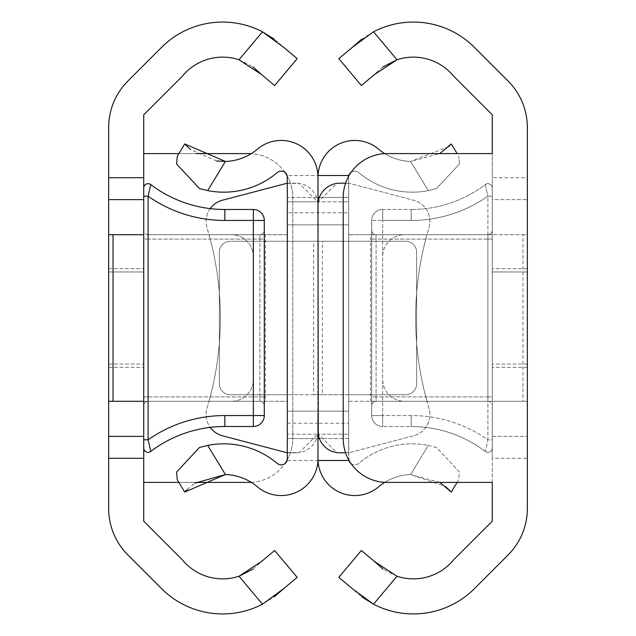 <?xml version="1.0" encoding="UTF-8"?>
<svg xmlns="http://www.w3.org/2000/svg" width="636" height="636" viewBox="0 0 636 636"><rect width="100%" height="100%" fill="white"/><g stroke="black" fill="none" stroke-linecap="round" stroke-linejoin="round"><path stroke-width="0.48" stroke-dasharray="3.18 2.39" d="M108.653 401.3L143.728 401.3L143.728 196.198L143.728 447.943L143.728 436.375L108.653 436.375M108.653 199.625L143.728 199.625M143.728 318L143.728 367.322L143.728 318M108.653 318L108.653 367.322L108.653 271.97L143.728 271.97L108.653 271.97L143.728 271.97L108.653 271.97L108.653 367.322L108.653 268.678L108.653 318M262.477 604.2L239.009 576.232A52.176 52.176 0 0 1 182.278 559.744L143.728 521.194L143.728 114.806L182.278 76.256A52.176 52.176 0 0 1 239.009 59.768L262.477 31.8A86.369 86.369 0 0 0 161.568 47.366L127.916 81.018A65.762 65.762 0 0 0 108.653 127.518L108.653 508.482A65.762 65.762 0 0 0 127.916 554.982L161.568 588.634A86.369 86.369 0 0 0 262.477 604.2L274.259 596.814M261.539 74.539L274.633 85.526L297.171 58.655L274.291 39.209M239.009 59.768L252.953 66.844M283.712 588.634L297.171 577.345L274.633 550.474L252.953 569.156M143.728 153.594L248.946 153.594A43.844 43.844 0 0 1 292.791 197.43L292.791 438.57A43.844 43.844 0 0 1 248.946 482.406L143.728 482.406M196.15 482.406L178.867 482.406M287.186 175.989A43.844 43.844 0 0 1 292.791 197.43L292.791 438.57A43.844 43.844 0 0 1 287.186 460.011M178.867 153.594L196.15 153.594M251.236 482.35A43.844 43.844 0 0 0 284.912 463.644M284.912 172.356A43.844 43.844 0 0 0 251.236 153.65M108.653 271.97L143.728 271.97L108.653 271.97M108.653 364.031L143.728 364.031L108.653 364.031M108.653 234.7L143.728 234.7M143.728 401.3L231.409 401.3A21.918 21.918 0 0 0 253.335 379.382L253.335 256.618A21.918 21.918 0 0 0 231.409 234.7A21.918 21.918 0 0 1 253.335 256.618L253.335 379.382A21.918 21.918 0 0 1 231.409 401.3L143.728 401.3M143.728 396.92L143.728 230.319L143.728 405.681L143.728 396.92L259.909 396.92L259.909 239.08L148.109 239.08L148.109 396.92L148.109 239.08L259.909 239.08L259.909 396.92L148.109 396.92L148.109 401.3L259.909 401.3L148.109 401.3L148.109 396.92L143.728 396.92M143.728 196.198L143.728 188.057L143.728 196.198L148.109 196.198L150.764 184.567A122.525 122.525 0 0 0 224.834 209.49A122.525 122.525 0 0 1 150.764 184.567A4.38 4.38 0 0 0 143.728 188.057A4.38 4.38 0 0 1 150.764 184.567M143.728 439.802L148.109 439.802L150.764 451.433A122.525 122.525 0 0 1 224.834 426.51L253.335 426.51L253.335 415.547L264.29 415.547L264.29 220.454A10.963 10.963 0 0 0 253.335 209.49L224.834 209.49L224.834 220.454L253.335 220.454L253.335 415.547L224.834 415.547A133.481 133.481 0 0 0 148.109 439.802L148.109 196.198A133.481 133.481 0 0 0 224.834 220.454M264.29 396.92L264.29 230.319L264.29 396.92L259.909 396.92L259.909 401.3A4.38 4.38 0 0 1 264.29 405.681A4.38 4.38 0 0 0 259.909 401.3L259.909 396.92L264.29 396.92M259.909 234.7L148.109 234.7L259.909 234.7A4.38 4.38 0 0 0 264.29 230.319A4.38 4.38 0 0 1 259.909 234.7L259.909 239.08L259.909 234.7A4.38 4.38 0 0 0 264.29 230.319A4.38 4.38 0 0 1 259.909 234.7M150.764 451.433A4.38 4.38 0 0 1 143.728 447.943A4.38 4.38 0 0 0 150.764 451.433A122.525 122.525 0 0 1 224.834 426.51L224.834 415.547M143.728 405.681A4.38 4.38 0 0 1 148.109 401.3A4.38 4.38 0 0 0 143.728 405.681A4.38 4.38 0 0 1 148.109 401.3M148.109 234.7A4.38 4.38 0 0 1 143.728 230.319A4.38 4.38 0 0 0 148.109 234.7L148.109 239.08L148.109 234.7A4.38 4.38 0 0 1 143.728 230.319M287.313 224.834L318 224.834L318 411.166L318 224.834L318 411.166L318 224.834L318 411.166L318 224.834L318 411.166L318 224.834L287.313 224.834L287.313 411.166L287.313 224.834L287.313 411.166L287.313 224.834L318 224.834L287.313 224.834M439.85 482.406L410.602 474.543A52.176 52.176 0 0 0 378.563 486.858A36.801 36.801 0 0 1 318 458.763L318 394.725L287.313 394.725L287.313 197.43L318 197.43L287.313 197.43L287.313 177.206M287.313 458.795L287.313 438.57L318 438.57L287.313 438.57L287.313 394.725L230.319 394.725A10.963 10.963 0 0 1 219.356 383.762L219.356 252.238A10.963 10.963 0 0 1 230.319 241.275L313.62 241.275L313.62 394.725L230.319 394.725A10.963 10.963 0 0 1 219.356 383.762L219.356 252.238A10.963 10.963 0 0 1 230.319 241.275L318 241.275L318 177.237A36.801 36.801 0 0 1 378.563 149.142A52.176 52.176 0 0 0 410.602 161.457L439.85 153.594M207.678 445.399L225.398 474.543A52.176 52.176 0 0 1 257.437 486.858A36.801 36.801 0 0 0 317.96 460.488L287.075 460.488A6.098 6.098 0 0 1 277.28 463.445A82.863 82.863 0 0 0 207.678 445.399L199.489 447.458L176.609 471.992L177.293 479.814L184.726 492.049M317.96 175.512L317.96 175.512A36.801 36.801 0 0 0 257.437 149.142A52.176 52.176 0 0 1 225.398 161.457L207.678 190.601A82.863 82.863 0 0 0 277.28 172.555A6.098 6.098 0 0 1 287.075 175.512L317.96 175.512M313.62 394.725L318 394.725L318 241.275L313.62 241.275M318 177.237L318 458.763L318 197.43L348.687 197.43L319.383 197.43M187.199 489.45L195.029 483.129M201.095 189.019L207.678 190.601M184.726 143.951L177.293 156.186L176.609 164.009L199.489 188.542M216.534 160.98L190.41 149.452M287.313 411.166L318 411.166L287.313 411.166M210.198 208.616A21.918 21.918 0 0 0 207.01 227.775A311.171 311.171 0 0 1 207.01 408.225A21.918 21.918 0 0 0 222.425 435.779L287.313 452.816L287.313 183.184L222.425 200.221A21.918 21.918 0 0 0 207.01 227.775A311.171 311.171 0 0 1 207.01 408.225A21.918 21.918 0 0 0 210.198 427.384M287.313 452.816L296.082 452.816A21.918 21.918 0 0 0 299.174 452.594L317.754 434.181L287.313 434.181L317.754 434.181L318 205.11L318 212.782L287.313 212.782L287.313 183.184L296.082 183.184A21.918 21.918 0 0 1 318 205.11L318 430.89A21.918 21.918 0 0 1 296.082 452.816L287.313 452.816L287.313 401.3L209.021 401.3A311.171 311.171 0 0 0 209.021 234.7A311.171 311.171 0 0 1 209.021 401.3L287.313 401.3L287.313 234.7L265.387 234.7L265.387 401.3M287.313 212.782L287.313 234.7L209.021 234.7L265.387 234.7M318 205.11L317.754 201.819L287.313 201.819L317.754 201.819L299.174 183.406A21.918 21.918 0 0 0 296.082 183.184L287.313 183.184M348.687 224.834L318 224.834L348.687 224.834L348.687 411.166L348.687 224.834L348.687 411.166L348.687 224.834L318 224.834L348.687 224.834M318 416.644L318 394.725L348.687 394.725L348.687 177.206L348.687 458.795A6.098 6.098 0 0 0 358.72 463.445A82.863 82.863 0 0 1 428.322 445.399L436.511 447.458L459.391 471.992L458.707 479.814L457.133 482.406M348.925 460.488L348.687 438.57L319.383 438.57L348.687 438.57L348.687 394.725L405.681 394.725A10.963 10.963 0 0 0 416.644 383.762L416.644 252.238A10.963 10.963 0 0 0 405.681 241.275L322.38 241.275L322.38 394.725L405.681 394.725A10.963 10.963 0 0 0 416.644 383.762L416.644 252.238A10.963 10.963 0 0 0 405.681 241.275L318 241.275L318 219.356M351.088 463.644A6.098 6.098 0 0 0 358.72 463.445A82.863 82.863 0 0 1 428.322 445.399L410.602 474.543A52.176 52.176 0 0 0 384.764 482.35M322.38 394.725L318 394.725L318 241.275L322.38 241.275M451.274 492.049L458.707 479.814L459.391 471.992L436.511 447.458L428.322 445.399L410.602 474.543L445.59 486.548M384.764 153.65A52.176 52.176 0 0 0 410.602 161.457L428.322 190.601L436.511 188.542L428.322 190.601A82.863 82.863 0 0 1 358.72 172.555A6.098 6.098 0 0 0 348.687 177.206L348.925 175.512M448.801 146.55L410.602 161.457L428.322 190.601A82.863 82.863 0 0 1 358.72 172.555A6.098 6.098 0 0 0 351.088 172.356M436.511 188.542L459.391 164.009L436.511 188.542M459.391 164.009L458.707 156.186L459.391 164.009M457.133 153.594L451.274 143.951M348.687 411.166L318 411.166L348.687 411.166M287.313 423.218L318 423.218L318 212.782L348.687 212.782L348.687 183.184L413.575 200.221A21.918 21.918 0 0 1 428.99 227.775A311.171 311.171 0 0 0 428.99 408.225A21.918 21.918 0 0 1 413.575 435.779L348.687 452.816L348.687 183.184L413.575 200.221A21.918 21.918 0 0 1 428.99 227.775A311.171 311.171 0 0 0 428.99 408.225A21.918 21.918 0 0 1 413.575 435.779L348.687 452.816L348.687 423.218L318 423.218L318 430.89M348.687 423.218L348.687 401.3L426.979 401.3A311.171 311.171 0 0 1 426.979 234.7A311.171 311.171 0 0 0 426.979 401.3L348.687 401.3L348.687 234.7L370.613 234.7L370.613 401.3M348.687 212.782L348.687 234.7L426.979 234.7L370.613 234.7M345.587 183.184L339.918 183.184A21.918 21.918 0 0 0 336.826 183.406L318.246 201.819L348.687 201.819L318.246 201.819M345.587 452.816L339.918 452.816A21.918 21.918 0 0 1 336.826 452.594L318.246 434.181L348.687 434.181L318.246 434.181M527.347 458.294L527.347 508.482A65.762 65.762 0 0 1 508.085 554.982L474.432 588.634A86.369 86.369 0 0 1 373.523 604.2L396.991 576.232A52.176 52.176 0 0 0 453.722 559.744L492.272 521.194L492.272 458.294L527.347 458.294L527.347 401.3L492.272 401.3L492.272 199.625L527.347 199.625L492.272 199.625L492.272 114.806L453.722 76.256A52.176 52.176 0 0 0 396.991 59.768L373.523 31.8A86.369 86.369 0 0 1 474.432 47.366L508.085 81.018A65.762 65.762 0 0 1 527.347 127.518L527.347 177.706L492.272 177.706M492.272 458.294L492.272 436.375L527.347 436.375L492.272 436.375L492.272 401.3L404.591 401.3A21.918 21.918 0 0 1 382.665 379.382L382.665 256.618A21.918 21.918 0 0 1 404.591 234.7L522.959 234.7L522.959 401.3L404.591 401.3A21.918 21.918 0 0 1 382.665 379.382L382.665 256.618A21.918 21.918 0 0 1 404.591 234.7L527.347 234.7L527.347 177.706M492.272 318L492.272 367.322L492.272 318M527.347 318L527.347 367.322L527.347 271.97L492.272 271.97L527.347 271.97L492.272 271.97L527.347 271.97L527.347 367.322L527.347 268.678L527.347 318M373.523 31.8L361.741 39.186M352.288 47.366L338.829 58.655L361.367 85.526L383.047 66.844M492.272 482.406L492.272 153.594L387.054 153.594A43.844 43.844 0 0 0 343.209 197.43L343.209 438.57A43.844 43.844 0 0 0 387.054 482.406L492.272 482.406M396.991 576.232L383.047 569.156M374.461 561.461L361.367 550.474L338.829 577.345L361.709 596.791M522.959 401.3L527.347 401.3L527.347 234.7L522.959 234.7M527.347 271.97L492.272 271.97L527.347 271.97M527.347 364.031L492.272 364.031L527.347 364.031M492.272 239.08L492.272 405.681L492.272 230.319L492.272 239.08L376.091 239.08L376.091 396.92L487.892 396.92L487.892 239.08L487.892 396.92L376.091 396.92L376.091 239.08L487.892 239.08L487.892 234.7L376.091 234.7L487.892 234.7L487.892 239.08L492.272 239.08M492.272 439.802L492.272 188.057L492.272 447.943L492.272 439.802L487.892 439.802L485.236 451.433A122.525 122.525 0 0 0 411.166 426.51L382.665 426.51L411.166 426.51A122.525 122.525 0 0 1 485.236 451.433L487.892 439.802L492.272 439.802M371.71 239.08L371.71 405.681L371.71 239.08L376.091 239.08L376.091 234.7A4.38 4.38 0 0 1 371.71 230.319A4.38 4.38 0 0 0 376.091 234.7L376.091 239.08L371.71 239.08M371.71 220.454L371.71 415.547L371.71 220.454A10.963 10.963 0 0 1 382.665 209.49L411.166 209.49L382.665 209.49L382.665 220.454L411.166 220.454A133.481 133.481 0 0 0 487.892 196.198L485.236 184.567A122.525 122.525 0 0 1 411.166 209.49A122.525 122.525 0 0 0 485.236 184.567L487.892 196.198L492.272 196.198L487.892 196.198L487.892 439.802A133.481 133.481 0 0 0 411.166 415.547L382.665 415.547L382.665 220.454L382.665 415.547L411.166 415.547A133.481 133.481 0 0 1 487.892 439.802L487.892 196.198A133.481 133.481 0 0 1 411.166 220.454L382.665 220.454L382.665 209.49A10.963 10.963 0 0 0 371.71 220.454L382.665 220.454L371.71 220.454A10.963 10.963 0 0 1 382.665 209.49M376.091 401.3L487.892 401.3L376.091 401.3A4.38 4.38 0 0 0 371.71 405.681A4.38 4.38 0 0 1 376.091 401.3L376.091 396.92L376.091 401.3A4.38 4.38 0 0 0 371.71 405.681A4.38 4.38 0 0 1 376.091 401.3M382.665 426.51A10.963 10.963 0 0 1 371.71 415.547L382.665 415.547L382.665 426.51A10.963 10.963 0 0 1 371.71 415.547A10.963 10.963 0 0 0 382.665 426.51L382.665 415.547L371.71 415.547M492.272 447.943A4.38 4.38 0 0 1 485.236 451.433A122.525 122.525 0 0 0 411.166 426.51A122.525 122.525 0 0 1 485.236 451.433A4.38 4.38 0 0 0 492.272 447.943A4.38 4.38 0 0 1 485.236 451.433M487.892 183.669A4.38 4.38 0 0 1 492.272 188.057A4.38 4.38 0 0 0 487.892 183.669A4.38 4.38 0 0 1 492.272 188.057A4.38 4.38 0 0 0 485.236 184.567A4.38 4.38 0 0 1 487.892 183.669A4.38 4.38 0 0 0 485.236 184.567A122.525 122.525 0 0 1 411.166 209.49A122.525 122.525 0 0 0 485.236 184.567M492.272 230.319A4.38 4.38 0 0 1 487.892 234.7A4.38 4.38 0 0 0 492.272 230.319A4.38 4.38 0 0 1 487.892 234.7M487.892 401.3A4.38 4.38 0 0 1 492.272 405.681A4.38 4.38 0 0 0 487.892 401.3L487.892 396.92L487.892 401.3A4.38 4.38 0 0 1 492.272 405.681M253.335 209.49L253.335 220.454L264.29 220.454A10.963 10.963 0 0 0 253.335 209.49M259.909 239.08L264.29 239.08L259.909 239.08M148.109 239.08L143.728 239.08L148.109 239.08M287.313 452.594L299.174 452.594M287.313 183.406L299.174 183.406M348.687 452.594L336.826 452.594M348.687 183.406L336.826 183.406M411.166 426.51L411.166 415.547L411.166 426.51M411.166 220.454L411.166 209.49L411.166 220.454M376.091 396.92L371.71 396.92L376.091 396.92M487.892 396.92L492.272 396.92L487.892 396.92M108.653 367.322L143.728 367.322L108.653 367.322M108.653 268.678L143.728 268.678L108.653 268.678M527.347 367.322L492.272 367.322L527.347 367.322M527.347 268.678L492.272 268.678L527.347 268.678"/><path stroke-width="0.95" d="M252.953 569.156L239.009 576.232A52.176 52.176 0 0 1 182.278 559.744L143.728 521.194L143.728 458.294L108.653 458.294L108.653 436.375L143.728 436.375L143.728 401.3L108.653 401.3L108.653 177.706L143.728 177.706L143.728 114.806L182.278 76.256A52.176 52.176 0 0 1 239.009 59.768L262.477 31.8A86.369 86.369 0 0 0 161.568 47.366L127.916 81.018A65.762 65.762 0 0 0 108.653 127.518L108.653 177.706M108.653 436.375L108.653 401.3M108.653 458.294L108.653 508.482A65.762 65.762 0 0 0 127.916 554.982L161.568 588.634A86.369 86.369 0 0 0 262.477 604.2L239.009 576.232L261.539 561.461L274.633 550.474L297.171 577.345L283.712 588.634L262.477 604.2M274.291 39.209L262.477 31.8L283.712 47.366L297.171 58.655L274.633 85.526L261.539 74.539L239.009 59.768M252.953 66.844L261.539 74.539M143.728 177.706L143.728 458.294M274.259 596.814L283.712 588.634M251.236 482.35A43.844 43.844 0 0 1 248.946 482.406L196.15 482.406M178.867 482.406L143.728 482.406M143.728 153.594L178.867 153.594M196.15 153.594L248.946 153.594A43.844 43.844 0 0 1 251.236 153.65M284.912 463.644A43.844 43.844 0 0 0 287.186 460.011M287.186 175.989A43.844 43.844 0 0 0 284.912 172.356M143.728 199.625L108.653 199.625M108.653 234.7L113.041 234.7L113.041 401.3M143.728 234.7L113.041 234.7M143.728 188.057A4.38 4.38 0 0 1 150.764 184.567A122.525 122.525 0 0 0 224.834 209.49L253.335 209.49A10.963 10.963 0 0 1 264.29 220.454L264.29 415.547A10.963 10.963 0 0 1 253.335 426.51L224.834 426.51A122.525 122.525 0 0 0 150.764 451.433A4.38 4.38 0 0 1 143.728 447.943A4.38 4.38 0 0 0 148.109 452.331M224.834 220.454A133.481 133.481 0 0 1 148.109 196.198L148.109 439.802A133.481 133.481 0 0 1 224.834 415.547L253.335 415.547L253.335 220.454L224.834 220.454L224.834 209.49A122.525 122.525 0 0 1 150.764 184.567L148.109 196.198L143.728 196.198M143.728 439.802L148.109 439.802L150.764 451.433A122.525 122.525 0 0 1 224.834 426.51L224.834 415.547M264.29 415.547A10.963 10.963 0 0 1 253.335 426.51L253.335 415.547L264.29 415.547A10.963 10.963 0 0 1 253.335 426.51M318 219.356L317.96 175.512M319.383 197.43L318 197.43L318 177.237A36.801 36.801 0 0 0 257.437 149.142A52.176 52.176 0 0 1 225.398 161.457L216.534 160.98M317.96 460.488L318 416.644M195.029 483.129L225.398 474.543A52.176 52.176 0 0 1 257.437 486.858A36.801 36.801 0 0 0 318 458.763L318.04 460.488A36.801 36.801 0 0 0 378.563 486.858A52.176 52.176 0 0 1 384.764 482.35M184.726 492.049L177.293 479.814L176.609 471.992L199.489 447.458L207.678 445.399L225.398 474.543L184.726 492.049L187.199 489.45M207.678 190.601L199.489 188.542L176.609 164.009L177.293 156.186L184.726 143.951L225.398 161.457L207.678 190.601A82.863 82.863 0 0 0 277.28 172.555A6.098 6.098 0 0 1 287.313 177.206L287.313 458.795A6.098 6.098 0 0 1 277.28 463.445A82.863 82.863 0 0 0 207.678 445.399M287.313 458.795L287.075 460.488M287.075 175.512L287.313 177.206M199.489 188.542L201.095 189.019M190.41 149.452L184.726 143.951M210.198 427.384A21.918 21.918 0 0 0 222.425 435.779L287.313 452.816M287.313 183.184L222.425 200.221A21.918 21.918 0 0 0 210.198 208.616M348.814 460.011L348.925 460.488A6.098 6.098 0 0 0 351.088 463.644M318 177.237L318.04 175.512A36.801 36.801 0 0 1 378.563 149.142A52.176 52.176 0 0 0 384.764 153.65M445.59 486.548L451.274 492.049L439.85 482.406M457.133 482.406L451.274 492.049M351.088 172.356A6.098 6.098 0 0 0 348.925 175.512L348.814 175.989M439.85 153.594L451.274 143.951L457.133 153.594M451.274 143.951L448.801 146.55M318 438.57L319.383 438.57L318 438.57M318.246 434.181L318 205.11A21.918 21.918 0 0 1 339.918 183.184L345.587 183.184M318 430.89A21.918 21.918 0 0 0 339.918 452.816L345.587 452.816M318 205.11L318.246 201.819M508.085 81.018A65.762 65.762 0 0 1 527.347 127.518L527.347 508.482A65.762 65.762 0 0 1 508.085 554.982L474.432 588.634A86.369 86.369 0 0 1 373.523 604.2L352.288 588.634L338.829 577.345L361.367 550.474L374.461 561.461L396.991 576.232A52.176 52.176 0 0 0 453.722 559.744L492.272 521.194L492.272 482.406L387.054 482.406A43.844 43.844 0 0 1 343.209 438.57L343.209 197.43A43.844 43.844 0 0 1 387.054 153.594L492.272 153.594L492.272 114.806L453.722 76.256A52.176 52.176 0 0 0 396.991 59.768L374.461 74.539L361.367 85.526L338.829 58.655L352.288 47.366L373.523 31.8A86.369 86.369 0 0 1 474.432 47.366L508.085 81.018M361.741 39.186L352.288 47.366M383.047 66.844L396.991 59.768L373.523 31.8M383.047 569.156L374.461 561.461M361.709 596.791L373.523 604.2L396.991 576.232M264.29 220.454L253.335 220.454L253.335 209.49M348.925 460.488L318.04 460.488M318.04 175.512L348.925 175.512"/></g></svg>
